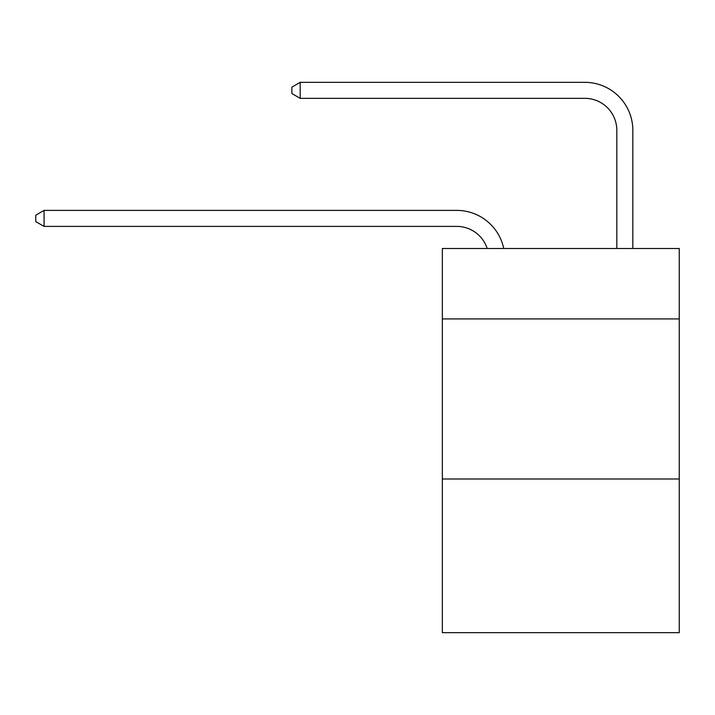 <?xml version="1.0" encoding="UTF-8"?>
<svg xmlns="http://www.w3.org/2000/svg" width="715" height="715" viewBox="0 0 715 715"><rect width="100%" height="100%" fill="white"/><g stroke="black" fill="none" stroke-linecap="round" stroke-linejoin="round"><path stroke-width="1.07" d="M679.25 318.926L679.25 248.489L442.344 248.489L442.344 318.926L679.25 318.926L679.25 632.668L442.344 632.668L442.344 318.926M679.25 478.996L442.344 478.996M456.742 226.396A32.014 32.014 -48.1 0 1 487.183 248.489A32.014 32.014 -42.4 0 0 456.742 226.396L44.071 226.396L35.75 221.596L35.75 215.197L44.071 210.389L456.742 210.389A48.021 48.021 131.9 0 1 503.735 248.489M616.822 248.489L616.822 130.353A32.014 32.014 77.5 0 0 584.807 98.339L300.193 98.339L291.872 93.54L291.872 87.132L300.193 82.332L584.807 82.332A48.021 48.021 53.8 0 1 632.829 130.353L632.829 248.489M44.071 210.389L456.742 210.389L44.071 210.389L456.742 210.389L44.071 210.389L456.742 210.389L44.071 210.389L456.742 210.389L44.071 210.389L456.742 210.389L44.071 210.389L456.742 210.389L44.071 210.389L456.742 210.389L44.071 210.389L456.742 210.389L44.071 210.389L456.742 210.389L44.071 210.389L456.742 210.389L44.071 210.389L456.742 210.389L44.071 210.389L456.742 210.389L44.071 210.389L456.742 210.389L44.071 210.389L456.742 210.389L44.071 210.389L456.742 210.389L44.071 210.389L456.742 210.389L44.071 210.389L456.742 210.389L44.071 210.389L456.742 210.389L44.071 210.389L456.742 210.389L44.071 210.389L456.742 210.389L44.071 210.389L456.742 210.389L44.071 210.389L456.742 210.389L44.071 210.389L456.742 210.389L44.071 210.389L456.742 210.389L44.071 210.389L456.742 210.389L44.071 210.389L456.742 210.389L44.071 210.389L456.742 210.389L44.071 210.389L456.742 210.389L44.071 210.389L456.742 210.389L44.071 210.389L44.071 226.396M616.822 130.353A32.014 32.014 -126.2 0 0 584.807 98.339A32.014 32.014 -126.2 0 1 616.822 130.353A32.014 32.014 -126.2 0 0 584.807 98.339A32.014 32.014 -126.2 0 1 616.822 130.353A32.014 32.014 -126.2 0 0 584.807 98.339A32.014 32.014 -126.2 0 1 616.822 130.353A32.014 32.014 -126.2 0 0 584.807 98.339A32.014 32.014 -126.2 0 1 616.822 130.353A32.014 32.014 -126.2 0 0 584.807 98.339A32.014 32.014 -126.2 0 1 616.822 130.353A32.014 32.014 -126.2 0 0 584.807 98.339A32.014 32.014 -126.2 0 1 616.822 130.353A32.014 32.014 -126.2 0 0 584.807 98.339A32.014 32.014 -126.2 0 1 616.822 130.353A32.014 32.014 -126.2 0 0 584.807 98.339A32.014 32.014 -126.2 0 1 616.822 130.353A32.014 32.014 -126.2 0 0 584.807 98.339A32.014 32.014 -126.2 0 1 616.822 130.353A32.014 32.014 -126.2 0 0 584.807 98.339A32.014 32.014 -126.2 0 1 616.822 130.353A32.014 32.014 -126.2 0 0 584.807 98.339A32.014 32.014 -126.2 0 1 616.822 130.353A32.014 32.014 -126.2 0 0 584.807 98.339A32.014 32.014 -126.2 0 1 616.822 130.353A32.014 32.014 -126.2 0 0 584.807 98.339A32.014 32.014 -126.2 0 1 616.822 130.353A32.014 32.014 -126.2 0 0 584.807 98.339A32.014 32.014 -126.2 0 1 616.822 130.353A32.014 32.014 -126.2 0 0 584.807 98.339A32.014 32.014 -126.2 0 1 616.822 130.353A32.014 32.014 -126.2 0 0 584.807 98.339A32.014 32.014 -126.2 0 1 616.822 130.353A32.014 32.014 -126.2 0 0 584.807 98.339A32.014 32.014 -126.2 0 1 616.822 130.353A32.014 32.014 -126.2 0 0 584.807 98.339A32.014 32.014 -126.2 0 1 616.822 130.353A32.014 32.014 -126.2 0 0 584.807 98.339A32.014 32.014 -126.2 0 1 616.822 130.353A32.014 32.014 -126.2 0 0 584.807 98.339A32.014 32.014 -126.2 0 1 616.822 130.353A32.014 32.014 -126.2 0 0 584.807 98.339A32.014 32.014 -126.2 0 1 616.822 130.353A32.014 32.014 -126.2 0 0 584.807 98.339A32.014 32.014 -126.2 0 1 616.822 130.353A32.014 32.014 -126.2 0 0 584.807 98.339A32.014 32.014 -126.2 0 1 616.822 130.353A32.014 32.014 -126.2 0 0 584.807 98.339A32.014 32.014 -126.2 0 1 616.822 130.353A32.014 32.014 -126.2 0 0 584.807 98.339A32.014 32.014 -126.2 0 1 616.822 130.353A32.014 32.014 -126.2 0 0 584.807 98.339A32.014 32.014 -126.2 0 1 616.822 130.353A32.014 32.014 -126.2 0 0 584.807 98.339A32.014 32.014 -126.2 0 1 616.822 130.353A32.014 32.014 -126.2 0 0 584.807 98.339A32.014 32.014 -126.2 0 1 616.822 130.353A32.014 32.014 -126.2 0 0 584.807 98.339A32.014 32.014 -126.2 0 1 616.822 130.353A32.014 32.014 -126.2 0 0 584.807 98.339M300.193 82.332L300.193 98.339"/></g></svg>
